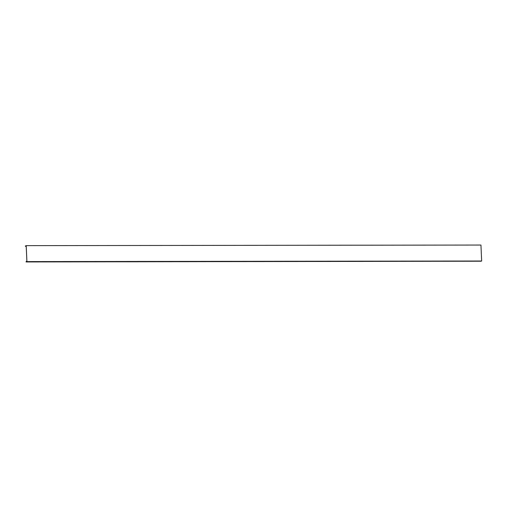 <?xml version="1.0" encoding="UTF-8"?>
<svg xmlns="http://www.w3.org/2000/svg" width="507" height="507" viewBox="0 0 507 507"><rect width="100%" height="100%" fill="white"/><g stroke="black" fill="none" stroke-linecap="round" stroke-linejoin="round"><path stroke-width="0.76" d="M25.375 245.92L25.502 246.37L26.187 245.737L26.877 261.523L26.193 261.403L26.079 261.948L26.193 261.492L26.909 261.599L26.212 245.635L480.953 245.052L481.65 261.016L26.909 261.599M481.65 261.016L481.118 261.206M26.212 245.635L25.648 245.92M26.402 261.789L481.143 261.206L26.389 261.796M480.826 261.213L26.079 261.948M25.705 245.914L26.193 245.914M25.61 246.212L26.206 246.212M26.199 245.977L25.673 245.977M26.871 261.485L26.275 261.485M25.502 246.37L26.212 246.37M26.871 261.403L26.193 261.403"/></g></svg>
